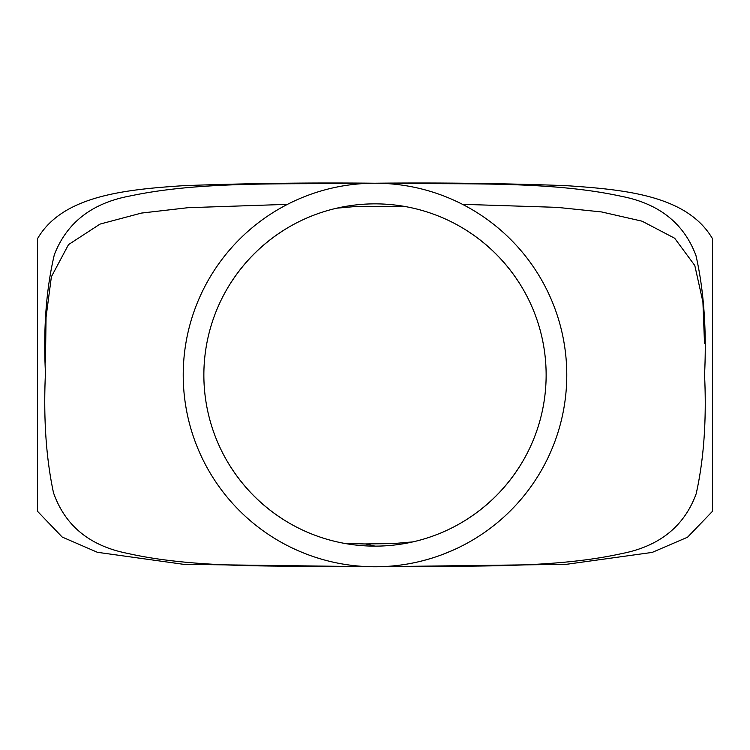 <?xml version="1.0" encoding="UTF-8"?>
<svg xmlns="http://www.w3.org/2000/svg" width="750" height="750" viewBox="0 0 750 750"><rect width="100%" height="100%" fill="white"/><g stroke="black" fill="none" stroke-linecap="round" stroke-linejoin="round"><path stroke-width="1.12" d="M375.028 566.775L566.213 564.338L652.191 552.413L687.553 537.216L712.5 511.284L712.5 238.716C687.263 195.647 626.184 189.675 566.109 185.653C504.056 183.366 440.287 182.559 374.812 183.225C309.366 182.55 245.634 183.366 183.619 185.672C123.45 189.628 62.241 196.022 37.5 238.716L37.5 511.284L62.194 537.056L97.406 552.3L183.694 564.338L374.962 566.775M382.987 183.384C465.038 184.472 550.791 180.909 621.141 196.266C659.072 203.578 684.028 223.387 696 255.694C703.866 290.269 706.716 330.038 704.559 375C706.678 419.653 703.884 459.225 696.188 493.734C684.281 526.331 659.4 546.3 621.553 553.631C553.284 568.762 469.988 565.566 389.381 566.606M359.597 566.156L359.259 566.606C278.597 565.538 195.384 568.8 127.116 553.294C89.522 545.766 64.978 525.562 53.475 492.684C46.041 457.838 43.359 417.966 45.441 373.05C43.247 328.397 46.209 288.966 54.328 254.738C66.797 222.591 92.072 202.997 130.162 195.956C200.484 180.966 285.591 184.453 367.013 183.384M377.644 566.766L376.772 566.775M372.891 566.766L370.837 566.737M368.147 566.653L366.938 566.606M370.697 566.728L367.913 566.653M375 566.775A191.775 191.775 0 0 0 541.087 279.113A191.775 191.775 0 0 0 208.912 279.113A191.775 191.775 0 0 0 375 566.775M378.909 566.737L376.2 566.775M325.809 560.363L323.091 559.622M314.822 557.091L312.084 556.163M329.259 561.244A191.775 191.775 0 0 0 336.412 562.856M350.062 565.153L345.413 564.487M348.722 564.966L347.344 564.778M344.962 564.412L344.119 564.281M342.478 564L341.794 563.878M340.969 563.738L339.844 563.531M339.637 563.494L338.363 563.25M402.675 564.769L398.016 565.397M401.334 564.966L399.956 565.153M397.566 565.444L396.731 565.547M395.053 565.725L394.369 565.8M393.534 565.884L392.4 565.988M392.184 566.006L390.891 566.119M417.647 561.975A191.775 191.775 0 0 1 417.403 562.031L415.8 562.388M414.862 562.594L413.419 562.894M410.981 563.372L410.044 563.55A191.775 191.775 0 0 0 413.634 562.847M404.934 564.431A191.775 191.775 0 0 0 405.656 564.309M407.344 564.028A191.775 191.775 0 0 0 408.872 563.766L410.053 563.55M415.734 562.406L410.859 563.4M429.084 558.994L421.922 560.953M431.569 558.244L425.091 560.128M425.372 560.044L423.806 560.466M421.716 561L420.731 561.244M452.166 550.575L441.741 554.794M303.628 553.003L305.784 553.856M303.684 553.022L302.391 552.506M303.422 552.919L298.509 550.866M308.025 554.709L304.003 553.153M307.594 554.541L306.562 554.156M300.309 551.634L299.709 551.381M375 546.131A171.131 171.131 0 0 0 523.209 289.434A171.131 171.131 0 0 0 226.791 289.434A171.131 171.131 0 0 0 375 546.131L365.709 543.984L344.278 543.356M45.441 362.128L46.059 317.213L51.384 276.759L68.503 244.622L100.069 224.081L141.422 213.084L187.959 207.703L287.503 204.347M462.45 204.319L557.091 207.356L601.688 211.959L642.094 221.194L674.672 238.247L694.8 265.509L702.909 301.95L704.522 343.603M461.663 522.562C487.162 507.403 507.478 487.059 522.628 461.55M521.775 287.006C506.991 262.641 487.416 243.047 463.041 228.253M287.006 228.225C262.631 243.009 243.047 262.594 228.253 286.959M227.381 461.569C242.334 486.759 262.359 506.916 287.447 522.038M397.416 565.462L396.778 565.538M394.772 565.753L393.666 565.866M377.053 566.766L374.747 566.775M373.406 566.775L369.628 566.7M376.303 566.775L374.016 566.775M361.331 566.287L355.669 565.8M344.812 564.384L344.175 564.291M342.197 563.953L341.1 563.756M322.219 559.378L315.703 557.381M412.95 541.875L393.356 543.591L364.791 543.947M336.853 208.172L356.588 206.419L405.787 206.662"/></g></svg>
